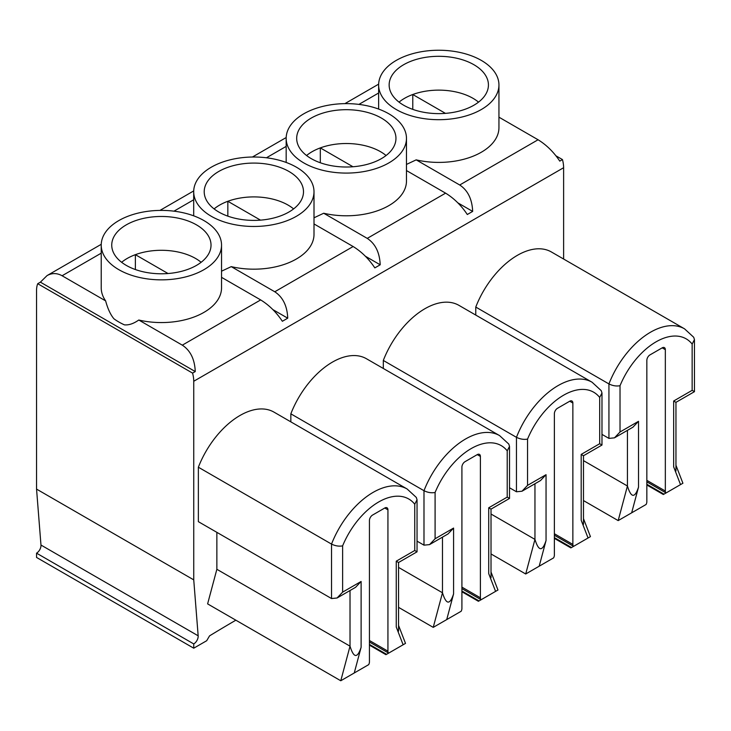 <?xml version="1.0" encoding="UTF-8"?>
<svg xmlns="http://www.w3.org/2000/svg" width="731" height="731" viewBox="0 0 731 731"><rect width="100%" height="100%" fill="white"/><g stroke="black" fill="none" stroke-linecap="round" stroke-linejoin="round"><path stroke-width="1.1" d="M387.933 509.818L387.933 651.184A4.45 2.568 120 0 0 388.682 653.103L403.119 644.769L396.257 627.015C397.746 630.853 398.514 632.096 398.55 630.752L398.55 562.505L396.257 561.18L414.742 550.498L414.742 504.226L417.045 499.757L416.305 497.427L407.14 489.002A68.001 39.264 120 0 0 331.527 544.092L198.366 467.219L198.366 521.669L331.527 598.543L337.073 597.995L342.62 592.137L361.114 581.465L361.114 647.3L354.252 672.977L368.689 664.643A4.45 2.568 120 0 0 369.438 661.866L369.438 520.49A4.45 2.568 120 0 1 372.582 515.053L384.789 507.999L387.933 509.818A4.45 2.568 120 0 0 387.01 507.78A4.45 2.568 120 0 0 384.789 507.999M235.857 620.19A1506.472 869.771 120 0 0 209.559 635.86L206.69 640.721L193.742 648.196L193.742 643.929A6.277 3.628 120 0 0 198.165 635.806L40.973 545.043L36.55 489.103L193.742 579.866L198.165 635.806M563.619 259.03L563.619 167.719L193.742 381.262L193.742 579.866M694.45 339.595L694.45 391.67L692.147 390.336L692.147 344.073L694.45 339.595L693.71 337.265L684.545 328.84L551.384 251.967A68.001 39.264 120 0 0 475.771 307.057L475.771 315.088M601.978 392.986L601.978 445.051L599.685 443.726L599.685 397.454L601.978 392.986L601.238 390.656L592.073 382.231L458.922 305.348A68.001 39.264 120 0 0 383.309 360.447L383.309 368.47M509.516 446.367L509.516 498.441L507.213 497.117L507.213 450.844L509.516 446.367L508.767 444.037L499.602 435.612L366.45 358.738A68.001 39.264 120 0 0 290.837 413.828L290.837 421.86M407.14 489.002L273.979 412.12A68.001 39.264 120 0 0 198.366 467.219M216.86 569.294L207.613 603.888L340.774 680.762L350.021 646.167L216.86 569.294L216.86 532.351M193.742 643.929L36.55 553.166L36.55 557.442L193.742 648.196M36.55 553.166A6.277 3.628 120 0 0 40.973 545.043M193.742 381.262A26.152 15.104 -120 0 0 192.573 373.112L37.72 283.71A26.152 15.104 -120 0 0 36.55 290.509L36.55 489.103M121.638 262.292A48.383 27.933 180 0 1 135.372 254.671L168.039 273.531M135.372 269.538L135.372 254.671A48.383 27.933 180 0 1 201.126 262.292M118.851 269.684A60.152 34.732 180 0 1 101.225 245.123A60.152 34.732 180 0 1 161.387 210.4A60.152 34.732 180 0 1 221.539 245.123A60.152 34.732 180 0 1 184.404 277.213A60.152 34.732 180 0 1 118.851 269.684M196.484 224.865A49.644 28.664 180 0 1 211.012 245.753A49.644 28.664 180 0 1 161.387 273.787A49.644 28.664 180 0 1 111.752 245.753A49.644 28.664 180 0 1 119.519 229.726A49.644 28.664 180 0 1 196.484 224.865M555.999 155.849L562.45 159.568L559.772 161.112C553.714 152.048 546.486 144.93 538.071 139.758L459.717 184.998C467.822 190.343 472.135 199.152 472.665 211.405L467.301 214.503C461.252 205.438 454.015 198.311 445.599 193.148L367.245 238.379C375.35 243.734 379.672 252.533 380.193 264.796L374.829 267.884C368.78 258.82 361.553 251.702 353.137 246.53L274.774 291.77C282.888 297.115 287.201 305.923 287.731 318.177L282.367 321.274C276.309 312.21 269.081 305.092 260.665 299.92L221.539 277.332M221.539 245.123L221.539 287.84A60.152 34.732 180 0 1 138.771 320.023C133.618 323.65 128.848 325.268 124.453 324.866A60.152 34.732 180 0 1 118.851 322.005A60.152 34.732 180 0 1 113.899 318.762C110.491 314.668 107.74 308.71 105.639 300.889L62.098 275.751C57 272.937 51.983 272.882 47.049 275.596L40.397 282.157L37.72 283.71M260.665 299.92L182.311 345.16L138.771 320.023M182.311 345.16C190.416 350.505 194.729 359.305 195.259 371.567L40.397 282.157M446.723 619.596L433.236 627.372L442.483 592.777C446.184 604.793 449.885 605.177 453.585 593.91L446.723 619.596L461.16 611.253A4.45 2.568 120 0 0 461.91 608.475L461.91 467.109A4.45 2.568 120 0 1 465.053 461.663L477.252 454.618L480.395 456.427L480.395 597.803A4.45 2.568 120 0 0 481.144 599.722L495.581 591.379L488.719 573.625C490.218 577.463 490.985 578.714 491.022 577.362L491.022 509.114L488.719 507.789L507.213 497.117M480.395 456.427A4.45 2.568 120 0 0 479.481 454.399A4.45 2.568 120 0 0 477.252 454.618M214.101 208.911A48.383 27.933 180 0 1 227.844 201.281L260.51 220.141M227.844 216.157L227.844 201.281A48.383 27.933 180 0 1 293.597 208.911M211.314 216.294A60.152 34.732 180 0 1 193.697 191.741A60.152 34.732 180 0 1 253.849 157.01A60.152 34.732 180 0 1 314.001 191.741A60.152 34.732 180 0 1 276.875 223.823A60.152 34.732 180 0 1 211.314 216.294M288.955 171.474A49.644 28.664 180 0 1 303.484 192.372A49.644 28.664 180 0 1 253.849 220.396A49.644 28.664 180 0 1 204.223 192.372A49.644 28.664 180 0 1 211.99 176.335A49.644 28.664 180 0 1 288.955 171.474M353.137 246.53L314.001 223.942M314.001 191.741L314.001 234.45A60.152 34.732 180 0 1 231.243 266.632L221.539 271.192M274.774 291.77L231.243 266.632M287.731 318.177L272.919 309.633M539.186 566.205L525.708 573.99L534.955 539.396C538.656 551.412 542.356 551.786 546.048 540.529L539.186 566.205L553.623 557.872A4.45 2.568 120 0 0 554.372 555.094L554.372 413.719A4.45 2.568 120 0 1 557.515 408.273L569.723 401.228L572.866 403.046L572.866 544.412A4.45 2.568 120 0 0 573.616 546.331L588.053 537.998L581.191 520.244C582.689 524.081 583.457 525.324 583.484 523.981L583.484 455.733L581.191 454.399L599.685 443.726M572.866 403.046A4.45 2.568 120 0 0 571.944 401.008A4.45 2.568 120 0 0 569.723 401.228M306.572 155.52A48.383 27.933 180 0 1 320.315 147.9L352.972 166.759M320.315 162.766L320.315 147.9A48.383 27.933 180 0 1 386.069 155.52M303.785 162.912A60.152 34.732 180 0 1 286.168 138.351A60.152 34.732 180 0 1 346.32 103.628A60.152 34.732 180 0 1 406.473 138.351A60.152 34.732 180 0 1 369.338 170.442A60.152 34.732 180 0 1 303.785 162.912M381.418 118.084A49.644 28.664 180 0 1 395.946 138.981A49.644 28.664 180 0 1 346.32 167.015A49.644 28.664 180 0 1 296.695 138.981A49.644 28.664 180 0 1 304.462 122.945A49.644 28.664 180 0 1 381.418 118.084M445.599 193.148L406.473 170.551M406.473 138.351L406.473 181.06A60.152 34.732 180 0 1 323.705 213.242L314.001 217.811M367.245 238.379L323.705 213.242M380.193 264.796L365.39 256.243M631.657 512.824L618.179 520.6L627.426 486.005C631.127 498.021 634.819 498.405 638.519 487.138L631.657 512.824L646.094 504.481A4.45 2.568 120 0 0 646.844 501.704L646.844 360.337A4.45 2.568 120 0 1 649.987 354.891L662.195 347.846L665.338 349.656L665.338 491.031A4.45 2.568 120 0 0 666.087 492.941L680.524 484.607L673.662 466.853C675.152 470.691 675.919 471.943 675.956 470.59L675.956 402.342L673.662 401.017L692.147 390.336M665.338 349.656A4.45 2.568 120 0 0 664.415 347.627A4.45 2.568 120 0 0 662.195 347.846M562.45 159.568A26.152 15.104 60 0 1 563.619 167.719M399.044 102.139A48.383 27.933 180 0 1 412.777 94.509L445.444 113.369M412.777 109.376L412.777 94.509A48.383 27.933 180 0 1 478.531 102.139M396.257 109.522A60.152 34.732 180 0 1 378.631 84.97A60.152 34.732 180 0 1 438.792 50.238A60.152 34.732 180 0 1 498.944 84.97A60.152 34.732 180 0 1 461.809 117.051A60.152 34.732 180 0 1 396.257 109.522M473.889 64.703A49.644 28.664 180 0 1 488.418 85.6A49.644 28.664 180 0 1 438.792 113.625A49.644 28.664 180 0 1 389.157 85.6A49.644 28.664 180 0 1 396.924 69.564A49.644 28.664 180 0 1 473.889 64.703M538.071 139.758L498.944 117.17M498.944 84.97L498.944 127.678A60.152 34.732 180 0 1 416.177 159.861L406.473 164.42M459.717 184.998L416.177 159.861M472.665 211.405L457.853 202.852M192.573 373.112L195.259 371.567M692.147 344.073A60.152 34.732 120 0 0 620.025 385.712C616.416 386.388 612.715 385.794 608.932 383.93L475.771 307.057M684.545 328.84A68.001 39.264 120 0 0 608.932 383.93L608.932 438.39L601.978 434.378M627.426 430.367L627.426 486.005L583.484 460.64M618.179 520.6L583.484 500.58M675.956 465.263L682.909 483.237L680.524 484.607M666.087 492.941L646.844 481.848L666.069 492.959M646.844 484.26L663.986 494.156L666.133 492.913M608.932 438.39L614.479 437.842L620.025 431.984L638.519 421.303L638.519 487.138M614.479 437.842L632.973 427.16L638.519 421.303M599.685 397.454A60.152 34.732 120 0 0 527.554 439.093C523.944 439.77 520.253 439.176 516.461 437.321L383.309 360.447M592.073 382.231A68.001 39.264 120 0 0 516.461 437.321L516.461 491.771L509.516 487.76M534.955 483.748L534.955 539.396L491.022 514.03M525.708 573.99L491.022 553.961M583.484 518.644L590.438 536.618L588.053 537.998M573.616 546.331L554.372 535.238L573.607 546.34M554.372 537.641L571.514 547.537L573.671 546.304M516.461 491.771L522.007 491.223L527.554 485.366L546.048 474.693L546.048 540.529M522.007 491.223L540.501 480.55L546.048 474.693M507.213 450.844A60.152 34.732 120 0 0 435.091 492.484C431.482 493.16 427.781 492.566 423.989 490.702L290.837 413.828M499.602 435.612A68.001 39.264 120 0 0 423.989 490.702L423.989 545.162L417.045 541.15M442.483 537.139L442.483 592.777L398.55 567.411M433.236 627.372L398.55 607.351M491.022 572.035L497.966 590.008L495.581 591.379M481.144 599.722L461.91 588.629L481.135 599.731M461.91 591.032L479.052 600.928L481.199 599.685M423.989 545.162L429.545 544.613L435.091 538.756L453.585 528.074L453.585 593.91M429.545 544.613L448.039 533.932L453.585 528.074M105.639 300.889A60.152 34.732 180 0 1 101.225 287.84L101.225 245.123M398.55 625.416L405.504 643.39L403.119 644.769M388.682 653.103L369.438 642.01L388.664 653.112M369.438 644.413L386.58 654.318L388.728 653.075M417.045 499.757L417.045 551.823L414.742 550.498M414.742 504.226A60.152 34.732 120 0 0 342.62 545.865C339.01 546.541 335.31 545.947 331.527 544.092L331.527 598.543M337.073 597.995L355.568 587.322L361.114 581.465M350.021 590.52L350.021 646.167C353.713 658.183 357.413 658.558 361.114 647.3M354.252 672.977L340.774 680.762M396.257 627.015L396.257 561.18M342.62 545.865L342.62 592.137M488.719 573.625L488.719 507.789M435.091 492.484L435.091 538.756M581.191 520.244L581.191 454.399M527.554 439.093L527.554 485.366M673.662 466.853L673.662 401.017M620.025 385.712L620.025 431.984M378.631 93.001L358.912 104.396M101.225 253.164L62.098 275.751M193.697 199.773L173.969 211.168M286.168 146.392L266.44 157.777M646.844 480.349L665.338 491.031M554.372 533.74L572.866 544.412M461.91 587.121L480.395 597.803M369.438 640.511L387.933 651.184M378.649 84.147L344.904 103.638M286.186 137.538L252.433 157.019M193.715 190.919L159.97 210.409M101.243 244.309L47.049 275.596M378.631 109.056L378.631 84.97M646.844 484.991L663.355 494.522M694.45 391.67L675.956 402.342M286.168 162.446L286.168 138.351M554.372 538.372L570.884 547.903M601.978 445.051L583.484 455.733M193.697 215.837L193.697 191.741M461.91 591.763L478.421 601.293M509.516 498.441L491.022 509.114M369.438 645.144L385.95 654.684M417.045 551.823L398.55 562.505"/></g></svg>
